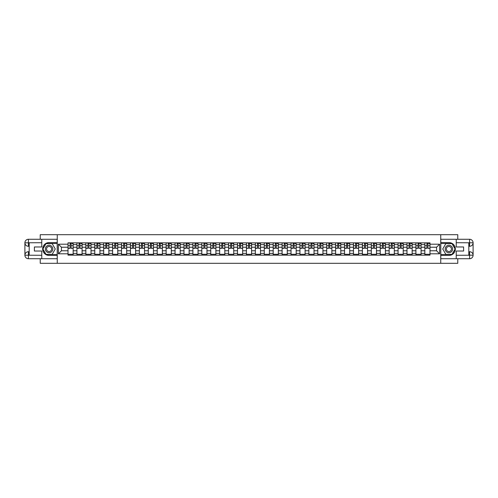 <?xml version="1.0" encoding="UTF-8"?>
<svg xmlns="http://www.w3.org/2000/svg" width="498" height="498" viewBox="0 0 498 498"><rect width="100%" height="100%" fill="white"/><g stroke="black" fill="none" stroke-linecap="round" stroke-linejoin="round"><path stroke-width="0.75" d="M40.226 258.723L40.226 263.299L457.774 263.299L457.774 258.723M457.774 239.277L457.774 234.701L40.226 234.701L40.226 239.277M76.935 255.144L76.935 244.599L73.162 244.599L73.162 255.144M73.162 244.599L73.162 242.856M76.935 244.599L76.935 242.856M82.083 242.856L82.083 255.144M85.855 255.144L85.855 242.856M91.003 242.856L91.003 255.144M94.776 255.144L94.776 242.856M99.924 242.856L99.924 255.144M103.696 255.144L103.696 242.856M108.844 242.856L108.844 255.144M112.616 255.144L112.616 242.856M117.765 242.856L117.765 255.144M121.537 255.144L121.537 242.856M126.685 242.856L126.685 255.144M130.457 255.144L130.457 242.856M135.605 242.856L135.605 255.144M139.378 255.144L139.378 242.856M144.526 242.856L144.526 255.144M148.298 255.144L148.298 242.856M153.446 242.856L153.446 255.144M157.219 255.144L157.219 242.856M162.367 242.856L162.367 255.144M166.139 255.144L166.139 242.856M171.287 242.856L171.287 255.144M175.059 255.144L175.059 242.856M180.208 242.856L180.208 255.144M183.98 255.144L183.98 242.856M189.128 242.856L189.128 255.144M192.907 255.144L192.907 242.856M198.048 242.856L198.048 255.144M201.827 255.144L201.827 242.856M206.969 242.856L206.969 255.144M210.747 255.144L210.747 242.856M215.889 242.856L215.889 255.144M219.668 255.144L219.668 242.856M224.81 242.856L224.81 255.144M228.588 255.144L228.588 242.856M233.73 242.856L233.73 255.144M237.509 255.144L237.509 242.856M242.651 242.856L242.651 255.144M246.429 255.144L246.429 242.856M251.571 242.856L251.571 255.144M255.35 255.144L255.35 242.856M260.491 242.856L260.491 255.144M264.27 255.144L264.27 242.856M269.412 242.856L269.412 255.144M273.19 255.144L273.19 242.856M278.332 242.856L278.332 255.144M282.111 255.144L282.111 242.856M287.253 242.856L287.253 255.144M291.031 255.144L291.031 242.856M296.173 242.856L296.173 255.144M299.952 255.144L299.952 242.856M305.093 242.856L305.093 255.144M308.872 255.144L308.872 242.856M314.02 242.856L314.02 255.144M317.792 255.144L317.792 242.856M322.941 242.856L322.941 255.144M326.713 255.144L326.713 242.856M331.861 242.856L331.861 255.144M335.633 255.144L335.633 242.856M340.781 242.856L340.781 255.144M344.554 255.144L344.554 242.856M349.702 242.856L349.702 255.144M353.474 255.144L353.474 242.856M358.622 242.856L358.622 255.144M362.395 255.144L362.395 242.856M367.543 242.856L367.543 255.144M371.315 255.144L371.315 242.856M376.463 242.856L376.463 255.144M380.235 255.144L380.235 242.856M385.384 242.856L385.384 255.144M389.156 255.144L389.156 242.856M394.304 242.856L394.304 255.144M398.076 255.144L398.076 242.856M403.224 242.856L403.224 255.144M406.997 255.144L406.997 242.856M412.145 242.856L412.145 255.144M415.917 255.144L415.917 242.856M421.065 242.856L421.065 255.144M424.838 255.144L424.838 242.856M424.838 250.774L421.065 250.774M415.917 250.774L412.145 250.774M406.997 250.774L403.224 250.774M398.076 250.774L394.304 250.774M389.156 250.774L385.384 250.774M380.235 250.774L376.463 250.774M371.315 250.774L367.543 250.774M362.395 250.774L358.622 250.774M353.474 250.774L349.702 250.774M344.554 250.774L340.781 250.774M335.633 250.774L331.861 250.774M326.713 250.774L322.941 250.774M317.792 250.774L314.02 250.774M308.872 250.774L305.093 250.774M299.952 250.774L296.173 250.774M291.031 250.774L287.253 250.774M282.111 250.774L278.332 250.774M273.19 250.774L269.412 250.774M264.27 250.774L260.491 250.774M255.35 250.774L251.571 250.774M246.429 250.774L242.651 250.774M237.509 250.774L233.73 250.774M228.588 250.774L224.81 250.774M219.668 250.774L215.889 250.774M210.747 250.774L206.969 250.774M201.827 250.774L198.048 250.774M192.907 250.774L189.128 250.774M183.98 250.774L180.208 250.774M175.059 250.774L171.287 250.774M166.139 250.774L162.367 250.774M157.219 250.774L153.446 250.774M148.298 250.774L144.526 250.774M139.378 250.774L135.605 250.774M130.457 250.774L126.685 250.774M121.537 250.774L117.765 250.774M112.616 250.774L108.844 250.774M103.696 250.774L99.924 250.774M94.776 250.774L91.003 250.774M85.855 250.774L82.083 250.774M76.935 250.774L73.162 250.774M424.838 247.226L421.065 247.226M415.917 247.226L412.145 247.226M406.997 247.226L403.224 247.226M398.076 247.226L394.304 247.226M389.156 247.226L385.384 247.226M380.235 247.226L376.463 247.226M371.315 247.226L367.543 247.226M362.395 247.226L358.622 247.226M353.474 247.226L349.702 247.226M344.554 247.226L340.781 247.226M335.633 247.226L331.861 247.226M326.713 247.226L322.941 247.226M317.792 247.226L314.02 247.226M308.872 247.226L305.093 247.226M299.952 247.226L296.173 247.226M291.031 247.226L287.253 247.226M282.111 247.226L278.332 247.226M273.19 247.226L269.412 247.226M264.27 247.226L260.491 247.226M255.35 247.226L251.571 247.226M246.429 247.226L242.651 247.226M237.509 247.226L233.73 247.226M228.588 247.226L224.81 247.226M219.668 247.226L215.889 247.226M210.747 247.226L206.969 247.226M201.827 247.226L198.048 247.226M192.907 247.226L189.128 247.226M183.98 247.226L180.208 247.226M175.059 247.226L171.287 247.226M166.139 247.226L162.367 247.226M157.219 247.226L153.446 247.226M148.298 247.226L144.526 247.226M139.378 247.226L135.605 247.226M130.457 247.226L126.685 247.226M121.537 247.226L117.765 247.226M112.616 247.226L108.844 247.226M103.696 247.226L99.924 247.226M94.776 247.226L91.003 247.226M85.855 247.226L82.083 247.226M76.935 247.226L73.162 247.226M61.441 250.774L68.014 250.774L68.014 247.226L61.441 247.226L61.441 250.774L58.409 253.806L58.409 244.194L68.014 244.194L68.014 247.226M429.986 247.226L429.986 250.774L436.559 250.774L436.559 247.226L429.986 247.226L429.986 242.856L68.014 242.856L68.014 244.194M429.986 244.194L439.591 244.194L439.591 253.806L429.986 253.806L429.986 250.774M68.014 250.774L68.014 255.144L429.986 255.144L429.986 253.806M68.014 253.806L58.409 253.806M440.736 263.299L440.736 234.701M57.264 263.299L57.264 234.701M73.162 254.291L68.014 254.291M70.106 243.709L71.077 243.709M82.083 254.291L76.935 254.291M79.026 243.709L79.997 243.709M91.003 254.291L85.855 254.291M87.947 243.709L88.918 243.709M99.924 254.291L94.776 254.291M96.867 243.709L97.838 243.709M108.844 254.291L103.696 254.291M105.788 243.709L106.759 243.709M117.765 254.291L112.616 254.291M114.708 243.709L115.679 243.709M126.685 254.291L121.537 254.291M123.629 243.709L124.6 243.709M135.605 254.291L130.457 254.291M132.549 243.709L133.52 243.709M144.526 254.291L139.378 254.291M141.469 243.709L142.44 243.709M153.446 254.291L148.298 254.291M150.39 243.709L151.361 243.709M162.367 254.291L157.219 254.291M159.31 243.709L160.281 243.709M171.287 254.291L166.139 254.291M168.231 243.709L169.202 243.709M180.208 254.291L175.059 254.291M177.151 243.709L178.122 243.709M189.128 254.291L183.98 254.291M186.071 243.709L187.043 243.709M198.048 254.291L192.907 254.291M194.992 243.709L195.963 243.709M206.969 254.291L201.827 254.291M203.912 243.709L204.883 243.709M215.889 254.291L210.747 254.291M212.833 243.709L213.804 243.709M224.81 254.291L219.668 254.291M221.753 243.709L222.724 243.709M233.73 254.291L228.588 254.291M230.674 243.709L231.645 243.709M242.651 254.291L237.509 254.291M239.594 243.709L240.565 243.709M251.571 254.291L246.429 254.291M248.514 243.709L249.486 243.709M260.491 254.291L255.35 254.291M257.435 243.709L258.406 243.709M269.412 254.291L264.27 254.291M266.355 243.709L267.326 243.709M278.332 254.291L273.19 254.291M275.276 243.709L276.247 243.709M287.253 254.291L282.111 254.291M284.196 243.709L285.167 243.709M296.173 254.291L291.031 254.291M293.117 243.709L294.088 243.709M305.093 254.291L299.952 254.291M302.037 243.709L303.008 243.709M314.02 254.291L308.872 254.291M310.957 243.709L311.929 243.709M322.941 254.291L317.792 254.291M319.878 243.709L320.849 243.709M331.861 254.291L326.713 254.291M328.798 243.709L329.769 243.709M340.781 254.291L335.633 254.291M337.719 243.709L338.69 243.709M349.702 254.291L344.554 254.291M346.639 243.709L347.61 243.709M358.622 254.291L353.474 254.291M355.56 243.709L356.531 243.709M367.543 254.291L362.395 254.291M364.48 243.709L365.451 243.709M376.463 254.291L371.315 254.291M373.4 243.709L374.372 243.709M385.384 254.291L380.235 254.291M382.321 243.709L383.292 243.709M394.304 254.291L389.156 254.291M391.241 243.709L392.212 243.709M403.224 254.291L398.076 254.291M400.162 243.709L401.133 243.709M412.145 254.291L406.997 254.291M409.082 243.709L410.053 243.709M421.065 254.291L415.917 254.291M418.003 243.709L418.974 243.709M429.986 254.291L424.838 254.291M426.923 243.709L427.894 243.709M58.409 244.194L61.441 247.226M436.559 250.774L439.591 253.806M436.559 247.226L439.591 244.194M71.077 248.147L73.131 248.34L71.077 248.34L71.077 242.912L73.131 242.912L71.992 242.912M73.131 248.147L73.131 242.912M70.106 243.653L71.077 243.653M71.992 243.653L72.391 243.653M71.905 242.912L68.045 242.912L68.045 248.34L70.106 248.34L70.106 242.912L69.272 242.912M79.997 248.147L82.052 248.34L79.997 248.34L79.997 242.912L82.052 242.912L80.913 242.912M82.052 248.147L82.052 242.912M79.026 243.653L79.997 243.653M80.913 243.653L81.311 243.653M80.825 242.912L76.966 242.912L76.966 248.34L79.026 248.34L79.026 242.912L78.192 242.912M88.918 248.147L90.972 248.34L88.918 248.34L88.918 242.912L90.972 242.912L89.833 242.912M90.972 248.147L90.972 242.912M87.947 243.653L88.918 243.653M89.833 243.653L90.231 243.653M89.746 242.912L85.886 242.912L85.886 248.34L87.947 248.34L87.947 242.912L87.113 242.912M29.189 246.286L28.417 246.286A3.517 3.517 0 0 1 24.9 242.794A3.517 3.517 0 0 1 28.417 239.277L57.208 239.277L57.208 242.57L49.09 242.57A6.43 6.43 0 0 0 42.654 249A6.43 6.43 0 0 0 49.09 255.43L57.208 255.43L57.208 258.723L28.417 258.723A3.517 3.517 0 0 1 24.9 255.206A3.517 3.517 0 0 1 28.417 251.714L29.189 251.714M57.208 255.43L57.208 242.57M41.77 239.277L41.77 246.971L34.393 246.971L34.393 251.029L41.77 251.029L41.77 258.723M28.417 246.286A3.517 3.517 0 0 1 24.9 242.794L28.417 242.856L28.417 246.286A3.517 3.517 0 0 1 24.9 242.794L24.9 255.206L41.77 255.287M28.417 255.287L28.417 258.723A3.517 3.517 0 0 1 24.9 255.206A3.517 3.517 0 0 1 28.417 251.714L28.417 255.144L29.189 255.144L29.189 242.856L28.417 242.856M57.208 243.485L45.903 243.485L42.716 249L45.903 254.515L57.208 254.515M468.811 251.714L469.583 251.714A3.517 3.517 0 0 1 473.1 255.206A3.517 3.517 0 0 1 469.583 258.723L440.792 258.723L440.792 255.43L448.91 255.43A6.43 6.43 0 0 0 455.346 249A6.43 6.43 0 0 0 448.91 242.57L440.792 242.57L440.792 239.277L469.583 239.277A3.517 3.517 0 0 1 473.1 242.794A3.517 3.517 0 0 1 469.583 246.286L468.811 246.286M440.792 242.57L440.792 255.43M456.23 258.723L456.23 251.029L463.607 251.029L463.607 246.971L456.23 246.971L456.23 239.277M469.583 251.714A3.517 3.517 0 0 1 473.1 255.206L469.583 255.144L469.583 251.714A3.517 3.517 0 0 1 473.1 255.206L473.1 242.794L456.23 242.713M469.583 242.713L469.583 239.277A3.517 3.517 0 0 1 473.1 242.794A3.517 3.517 0 0 1 469.583 246.286L469.583 242.856L468.811 242.856L468.811 255.144L469.583 255.144M440.792 254.515L452.097 254.515L455.284 249L452.097 243.485L440.792 243.485M45.374 249A3.716 3.716 0 0 0 49.09 252.716A3.716 3.716 0 0 0 52.807 249A3.716 3.716 0 0 0 49.09 245.284A3.716 3.716 0 0 0 45.374 249M46.544 249A2.546 2.546 0 0 0 49.09 251.546A2.546 2.546 0 0 0 51.63 249A2.546 2.546 0 0 0 49.09 246.454A2.546 2.546 0 0 0 46.544 249M52.178 243.653L55.259 249L52.178 254.347L46.003 254.347L42.915 249L46.003 243.653L52.178 243.653M445.193 249A3.716 3.716 0 0 0 448.91 252.716A3.716 3.716 0 0 0 452.626 249A3.716 3.716 0 0 0 448.91 245.284A3.716 3.716 0 0 0 445.193 249M446.37 249A2.546 2.546 0 0 0 448.91 251.546A2.546 2.546 0 0 0 451.456 249A2.546 2.546 0 0 0 448.91 246.454A2.546 2.546 0 0 0 446.37 249M451.997 243.653L455.085 249L451.997 254.347L445.822 254.347L442.741 249L445.822 243.653L451.997 243.653M97.838 248.147L99.893 248.34L97.838 248.34L97.838 242.912L99.893 242.912L98.753 242.912M99.893 248.147L99.893 242.912M96.867 243.653L97.838 243.653M98.753 243.653L99.152 243.653M98.666 242.912L94.807 242.912L94.807 248.34L96.867 248.34L96.867 242.912L96.033 242.912M106.759 248.147L108.813 248.34L106.759 248.34L106.759 242.912L108.813 242.912L107.674 242.912M108.813 248.147L108.813 242.912M105.788 243.653L106.759 243.653M107.674 243.653L108.072 243.653M107.587 242.912L103.727 242.912L103.727 248.34L105.788 248.34L105.788 242.912L104.954 242.912M115.679 248.147L117.733 248.34L115.679 248.34L115.679 242.912L117.733 242.912L116.594 242.912M117.733 248.147L117.733 242.912M114.708 243.653L115.679 243.653M116.594 243.653L116.993 243.653M116.507 242.912L112.648 242.912L112.648 248.34L114.708 248.34L114.708 242.912L113.874 242.912M124.6 248.147L126.66 248.34L124.6 248.34L124.6 242.912L126.66 242.912L125.515 242.912M126.66 248.147L126.66 242.912M123.629 243.653L124.6 243.653M125.515 243.653L125.913 243.653M125.428 242.912L121.568 242.912L121.568 248.34L123.629 248.34L123.629 242.912L122.794 242.912M133.52 248.147L135.581 248.34L133.52 248.34L133.52 242.912L135.581 242.912L134.435 242.912M135.581 248.147L135.581 242.912M132.549 243.653L133.52 243.653M134.435 243.653L134.834 243.653M134.348 242.912L130.488 242.912L130.488 248.34L132.549 248.34L132.549 242.912L131.715 242.912M142.44 248.147L144.501 248.34L142.44 248.34L142.44 242.912L144.501 242.912L143.356 242.912M144.501 248.147L144.501 242.912M141.469 243.653L142.44 243.653M143.356 243.653L143.754 243.653M143.268 242.912L139.409 242.912L139.409 248.34L141.469 248.34L141.469 242.912L140.635 242.912M151.361 248.147L153.421 248.34L151.361 248.34L151.361 242.912L153.421 242.912L152.276 242.912M153.421 248.147L153.421 242.912M150.39 243.653L151.361 243.653M152.276 243.653L152.674 243.653M152.189 242.912L148.329 242.912L148.329 248.34L150.39 248.34L150.39 242.912L149.562 242.912M160.281 248.147L162.342 248.34L160.281 248.34L160.281 242.912L162.342 242.912L161.196 242.912M162.342 248.147L162.342 242.912M159.31 243.653L160.281 243.653M161.196 243.653L161.595 243.653M161.109 242.912L157.25 242.912L157.25 248.34L159.31 248.34L159.31 242.912L158.482 242.912M169.202 248.147L171.262 248.34L169.202 248.34L169.202 242.912L171.262 242.912L170.117 242.912M171.262 248.147L171.262 242.912M168.231 243.653L169.202 243.653M170.117 243.653L170.515 243.653M170.03 242.912L166.17 242.912L166.17 248.34L168.231 248.34L168.231 242.912L167.403 242.912M178.122 248.147L180.183 248.34L178.122 248.34L178.122 242.912L180.183 242.912L179.037 242.912M180.183 248.147L180.183 242.912M177.151 243.653L178.122 243.653M179.037 243.653L179.436 243.653M178.95 242.912L175.091 242.912L175.091 248.34L177.151 248.34L177.151 242.912L176.323 242.912M187.043 248.147L189.103 248.34L187.043 248.34L187.043 242.912L189.103 242.912L187.958 242.912M189.103 248.147L189.103 242.912M186.071 243.653L187.043 243.653M187.958 243.653L188.356 243.653M187.871 242.912L184.011 242.912L184.011 248.34L186.071 248.34L186.071 242.912L185.244 242.912M195.963 248.147L198.023 248.34L195.963 248.34L195.963 242.912L198.023 242.912L196.878 242.912M198.023 248.147L198.023 242.912M194.992 243.653L195.963 243.653M196.878 243.653L197.276 243.653M196.791 242.912L192.931 242.912L192.931 248.34L194.992 248.34L194.992 242.912L194.164 242.912M204.883 248.147L206.944 248.34L204.883 248.34L204.883 242.912L206.944 242.912L205.799 242.912M206.944 248.147L206.944 242.912M203.912 243.653L204.883 243.653M205.799 243.653L206.197 243.653M205.711 242.912L201.852 242.912L201.852 248.34L203.912 248.34L203.912 242.912L203.084 242.912M213.804 248.147L215.864 248.34L213.804 248.34L213.804 242.912L215.864 242.912L214.719 242.912M215.864 248.147L215.864 242.912M212.833 243.653L213.804 243.653M214.719 243.653L215.117 243.653M214.632 242.912L210.772 242.912L210.772 248.34L212.833 248.34L212.833 242.912L212.005 242.912M222.724 248.147L224.785 248.34L222.724 248.34L222.724 242.912L224.785 242.912L223.639 242.912M224.785 248.147L224.785 242.912M221.753 243.653L222.724 243.653M223.639 243.653L224.038 243.653M223.552 242.912L219.693 242.912L219.693 248.34L221.753 248.34L221.753 242.912L220.925 242.912M231.645 248.147L233.705 248.34L231.645 248.34L231.645 242.912L233.705 242.912L232.56 242.912M233.705 248.147L233.705 242.912M230.674 243.653L231.645 243.653M232.56 243.653L232.958 243.653M232.473 242.912L228.613 242.912L228.613 248.34L230.674 248.34L230.674 242.912L229.846 242.912M240.565 248.147L242.626 248.34L240.565 248.34L240.565 242.912L242.626 242.912L241.48 242.912M242.626 248.147L242.626 242.912M239.594 243.653L240.565 243.653M241.48 243.653L241.879 243.653M241.393 242.912L237.534 242.912L237.534 248.34L239.594 248.34L239.594 242.912L238.766 242.912M249.486 248.147L251.546 248.34L249.486 248.34L249.486 242.912L251.546 242.912L250.401 242.912M251.546 248.147L251.546 242.912M248.514 243.653L249.486 243.653M250.401 243.653L250.799 243.653M250.313 242.912L246.454 242.912L246.454 248.34L248.514 248.34L248.514 242.912L247.687 242.912M258.406 248.147L260.466 248.34L258.406 248.34L258.406 242.912L260.466 242.912L259.321 242.912M260.466 248.147L260.466 242.912M257.435 243.653L258.406 243.653M259.321 243.653L259.719 243.653M259.234 242.912L255.374 242.912L255.374 248.34L257.435 248.34L257.435 242.912L256.607 242.912M267.326 248.147L269.387 248.34L267.326 248.34L267.326 242.912L269.387 242.912L268.241 242.912M269.387 248.147L269.387 242.912M266.355 243.653L267.326 243.653M268.241 243.653L268.64 243.653M268.154 242.912L264.295 242.912L264.295 248.34L266.355 248.34L266.355 242.912L265.527 242.912M276.247 248.147L278.307 248.34L276.247 248.34L276.247 242.912L278.307 242.912L277.162 242.912M278.307 248.147L278.307 242.912M275.276 243.653L276.247 243.653M277.162 243.653L277.56 243.653M277.075 242.912L273.215 242.912L273.215 248.34L275.276 248.34L275.276 242.912L274.448 242.912M285.167 248.147L287.228 248.34L285.167 248.34L285.167 242.912L287.228 242.912L286.082 242.912M287.228 248.147L287.228 242.912M284.196 243.653L285.167 243.653M286.082 243.653L286.481 243.653M285.995 242.912L282.136 242.912L282.136 248.34L284.196 248.34L284.196 242.912L283.368 242.912M294.088 248.147L296.148 248.34L294.088 248.34L294.088 242.912L296.148 242.912L295.003 242.912M296.148 248.147L296.148 242.912M293.117 243.653L294.088 243.653M295.003 243.653L295.401 243.653M294.916 242.912L291.056 242.912L291.056 248.34L293.117 248.34L293.117 242.912L292.289 242.912M303.008 248.147L305.069 248.34L303.008 248.34L303.008 242.912L305.069 242.912L303.923 242.912M305.069 248.147L305.069 242.912M302.037 243.653L303.008 243.653M303.923 243.653L304.322 243.653M303.836 242.912L299.977 242.912L299.977 248.34L302.037 248.34L302.037 242.912L301.209 242.912M311.929 248.147L313.989 248.34L311.929 248.34L311.929 242.912L313.989 242.912L312.844 242.912M313.989 248.147L313.989 242.912M310.957 243.653L311.929 243.653M312.844 243.653L313.242 243.653M312.756 242.912L308.897 242.912L308.897 248.34L310.957 248.34L310.957 242.912L310.13 242.912M320.849 248.147L322.909 248.34L320.849 248.34L320.849 242.912L322.909 242.912L321.764 242.912M322.909 248.147L322.909 242.912M319.878 243.653L320.849 243.653M321.764 243.653L322.169 243.653M321.677 242.912L317.817 242.912L317.817 248.34L319.878 248.34L319.878 242.912L319.05 242.912M329.769 248.147L331.83 248.34L329.769 248.34L329.769 242.912L331.83 242.912L330.684 242.912M331.83 248.147L331.83 242.912M328.798 243.653L329.769 243.653M330.684 243.653L331.089 243.653M330.597 242.912L326.738 242.912L326.738 248.34L328.798 248.34L328.798 242.912L327.97 242.912M338.69 248.147L340.75 248.34L338.69 248.34L338.69 242.912L340.75 242.912L339.605 242.912M340.75 248.147L340.75 242.912M337.719 243.653L338.69 243.653M339.605 243.653L340.01 243.653M339.518 242.912L335.658 242.912L335.658 248.34L337.719 248.34L337.719 242.912L336.891 242.912M347.61 248.147L349.671 248.34L347.61 248.34L347.61 242.912L349.671 242.912L348.525 242.912M349.671 248.147L349.671 242.912M346.639 243.653L347.61 243.653M348.525 243.653L348.93 243.653M348.438 242.912L344.579 242.912L344.579 248.34L346.639 248.34L346.639 242.912L345.811 242.912M356.531 248.147L358.591 248.34L356.531 248.34L356.531 242.912L358.591 242.912L357.446 242.912M358.591 248.147L358.591 242.912M355.56 243.653L356.531 243.653M357.446 243.653L357.85 243.653M357.365 242.912L353.499 242.912L353.499 248.34L355.56 248.34L355.56 242.912L354.732 242.912M365.451 248.147L367.512 248.34L365.451 248.34L365.451 242.912L367.512 242.912L366.366 242.912M367.512 248.147L367.512 242.912M364.48 243.653L365.451 243.653M366.366 243.653L366.771 243.653M366.285 242.912L362.42 242.912L362.42 248.34L364.48 248.34L364.48 242.912L363.652 242.912M374.372 248.147L376.432 248.34L374.372 248.34L374.372 242.912L376.432 242.912L375.287 242.912M376.432 248.147L376.432 242.912M373.4 243.653L374.372 243.653M375.287 243.653L375.691 243.653M375.206 242.912L371.34 242.912L371.34 248.34L373.4 248.34L373.4 242.912L372.572 242.912M383.292 248.147L385.352 248.34L383.292 248.34L383.292 242.912L385.352 242.912L384.207 242.912M385.352 248.147L385.352 242.912M382.321 243.653L383.292 243.653M384.207 243.653L384.612 243.653M384.126 242.912L380.267 242.912L380.267 248.34L382.321 248.34L382.321 242.912L381.493 242.912M392.212 248.147L394.273 248.34L392.212 248.34L392.212 242.912L394.273 242.912L393.127 242.912M394.273 248.147L394.273 242.912M391.241 243.653L392.212 243.653M393.127 243.653L393.532 243.653M393.047 242.912L389.187 242.912L389.187 248.34L391.241 248.34L391.241 242.912L390.413 242.912M401.133 248.147L403.193 248.34L401.133 248.34L401.133 242.912L403.193 242.912L402.048 242.912M403.193 248.147L403.193 242.912M400.162 243.653L401.133 243.653M402.048 243.653L402.452 243.653M401.967 242.912L398.107 242.912L398.107 248.34L400.162 248.34L400.162 242.912L399.334 242.912M410.053 248.147L412.114 248.34L410.053 248.34L410.053 242.912L412.114 242.912L410.968 242.912M412.114 248.147L412.114 242.912M409.082 243.653L410.053 243.653M410.968 243.653L411.373 243.653M410.887 242.912L407.028 242.912L407.028 248.34L409.082 248.34L409.082 242.912L408.254 242.912M418.974 248.147L421.034 248.34L418.974 248.34L418.974 242.912L421.034 242.912L419.889 242.912M421.034 248.147L421.034 242.912M418.003 243.653L418.974 243.653M419.889 243.653L420.293 243.653M419.808 242.912L415.948 242.912L415.948 248.34L418.003 248.34L418.003 242.912L417.175 242.912M427.894 248.147L429.955 248.34L427.894 248.34L427.894 242.912L429.955 242.912L428.809 242.912M429.955 248.147L429.955 242.912M426.923 243.653L427.894 243.653M428.809 243.653L429.214 243.653M428.728 242.912L424.869 242.912L424.869 248.34L426.923 248.34L426.923 242.912L426.095 242.912M415.917 244.599L412.145 244.599M406.997 244.599L403.224 244.599M398.076 244.599L394.304 244.599M389.156 244.599L385.384 244.599M380.235 244.599L376.463 244.599M371.315 244.599L367.543 244.599M362.395 244.599L358.622 244.599M353.474 244.599L349.702 244.599M344.554 244.599L340.781 244.599M335.633 244.599L331.861 244.599M326.713 244.599L322.941 244.599M317.792 244.599L314.02 244.599M308.872 244.599L305.093 244.599M299.952 244.599L296.173 244.599M291.031 244.599L287.253 244.599M282.111 244.599L278.332 244.599M273.19 244.599L269.412 244.599M264.27 244.599L260.491 244.599M255.35 244.599L251.571 244.599M246.429 244.599L242.651 244.599M237.509 244.599L233.73 244.599M228.588 244.599L224.81 244.599M219.668 244.599L215.889 244.599M210.747 244.599L206.969 244.599M201.827 244.599L198.048 244.599M192.907 244.599L189.128 244.599M183.98 244.599L180.208 244.599M175.059 244.599L171.287 244.599M166.139 244.599L162.367 244.599M157.219 244.599L153.446 244.599M148.298 244.599L144.526 244.599M139.378 244.599L135.605 244.599M130.457 244.599L126.685 244.599M121.537 244.599L117.765 244.599M112.616 244.599L108.844 244.599M103.696 244.599L99.924 244.599M94.776 244.599L91.003 244.599M85.855 244.599L82.083 244.599M424.838 244.599L421.065 244.599M415.917 253.401L412.145 253.401M406.997 253.401L403.224 253.401M398.076 253.401L394.304 253.401M389.156 253.401L385.384 253.401M380.235 253.401L376.463 253.401M371.315 253.401L367.543 253.401M362.395 253.401L358.622 253.401M353.474 253.401L349.702 253.401M344.554 253.401L340.781 253.401M335.633 253.401L331.861 253.401M326.713 253.401L322.941 253.401M317.792 253.401L314.02 253.401M308.872 253.401L305.093 253.401M299.952 253.401L296.173 253.401M291.031 253.401L287.253 253.401M282.111 253.401L278.332 253.401M273.19 253.401L269.412 253.401M264.27 253.401L260.491 253.401M255.35 253.401L251.571 253.401M246.429 253.401L242.651 253.401M237.509 253.401L233.73 253.401M228.588 253.401L224.81 253.401M219.668 253.401L215.889 253.401M210.747 253.401L206.969 253.401M201.827 253.401L198.048 253.401M192.907 253.401L189.128 253.401M183.98 253.401L180.208 253.401M175.059 253.401L171.287 253.401M166.139 253.401L162.367 253.401M157.219 253.401L153.446 253.401M148.298 253.401L144.526 253.401M139.378 253.401L135.605 253.401M130.457 253.401L126.685 253.401M121.537 253.401L117.765 253.401M112.616 253.401L108.844 253.401M103.696 253.401L99.924 253.401M94.776 253.401L91.003 253.401M85.855 253.401L82.083 253.401M76.935 253.401L73.162 253.401M424.838 253.401L421.065 253.401M71.077 245.688L73.131 245.688M68.045 248.147L70.106 248.147M68.045 245.688L70.106 245.688M79.997 245.688L82.052 245.688M76.966 248.147L79.026 248.147M76.966 245.688L79.026 245.688M88.918 245.688L90.972 245.688M85.886 248.147L87.947 248.147M85.886 245.688L87.947 245.688M41.77 242.713L28.336 242.769M24.9 255.206A3.517 3.517 0 0 1 28.417 251.714M24.9 242.794A3.517 3.517 0 0 1 28.417 239.277L28.417 242.713M456.23 255.287L469.664 255.231M473.1 242.794A3.517 3.517 0 0 1 469.583 246.286M473.1 255.206A3.517 3.517 0 0 1 469.583 258.723L469.583 255.287M97.838 245.688L99.893 245.688M94.807 248.147L96.867 248.147M94.807 245.688L96.867 245.688M106.759 245.688L108.813 245.688M103.727 248.147L105.788 248.147M103.727 245.688L105.788 245.688M115.679 245.688L117.733 245.688M112.648 248.147L114.708 248.147M112.648 245.688L114.708 245.688M124.6 245.688L126.66 245.688M121.568 248.147L123.629 248.147M121.568 245.688L123.629 245.688M133.52 245.688L135.581 245.688M130.488 248.147L132.549 248.147M130.488 245.688L132.549 245.688M142.44 245.688L144.501 245.688M139.409 248.147L141.469 248.147M139.409 245.688L141.469 245.688M151.361 245.688L153.421 245.688M148.329 248.147L150.39 248.147M148.329 245.688L150.39 245.688M160.281 245.688L162.342 245.688M157.25 248.147L159.31 248.147M157.25 245.688L159.31 245.688M169.202 245.688L171.262 245.688M166.17 248.147L168.231 248.147M166.17 245.688L168.231 245.688M178.122 245.688L180.183 245.688M175.091 248.147L177.151 248.147M175.091 245.688L177.151 245.688M187.043 245.688L189.103 245.688M184.011 248.147L186.071 248.147M184.011 245.688L186.071 245.688M195.963 245.688L198.023 245.688M192.931 248.147L194.992 248.147M192.931 245.688L194.992 245.688M204.883 245.688L206.944 245.688M201.852 248.147L203.912 248.147M201.852 245.688L203.912 245.688M213.804 245.688L215.864 245.688M210.772 248.147L212.833 248.147M210.772 245.688L212.833 245.688M222.724 245.688L224.785 245.688M219.693 248.147L221.753 248.147M219.693 245.688L221.753 245.688M231.645 245.688L233.705 245.688M228.613 248.147L230.674 248.147M228.613 245.688L230.674 245.688M240.565 245.688L242.626 245.688M237.534 248.147L239.594 248.147M237.534 245.688L239.594 245.688M249.486 245.688L251.546 245.688M246.454 248.147L248.514 248.147M246.454 245.688L248.514 245.688M258.406 245.688L260.466 245.688M255.374 248.147L257.435 248.147M255.374 245.688L257.435 245.688M267.326 245.688L269.387 245.688M264.295 248.147L266.355 248.147M264.295 245.688L266.355 245.688M276.247 245.688L278.307 245.688M273.215 248.147L275.276 248.147M273.215 245.688L275.276 245.688M285.167 245.688L287.228 245.688M282.136 248.147L284.196 248.147M282.136 245.688L284.196 245.688M294.088 245.688L296.148 245.688M291.056 248.147L293.117 248.147M291.056 245.688L293.117 245.688M303.008 245.688L305.069 245.688M299.977 248.147L302.037 248.147M299.977 245.688L302.037 245.688M311.929 245.688L313.989 245.688M308.897 248.147L310.957 248.147M308.897 245.688L310.957 245.688M320.849 245.688L322.909 245.688M317.817 248.147L319.878 248.147M317.817 245.688L319.878 245.688M329.769 245.688L331.83 245.688M326.738 248.147L328.798 248.147M326.738 245.688L328.798 245.688M338.69 245.688L340.75 245.688M335.658 248.147L337.719 248.147M335.658 245.688L337.719 245.688M347.61 245.688L349.671 245.688M344.579 248.147L346.639 248.147M344.579 245.688L346.639 245.688M356.531 245.688L358.591 245.688M353.499 248.147L355.56 248.147M353.499 245.688L355.56 245.688M365.451 245.688L367.512 245.688M362.42 248.147L364.48 248.147M362.42 245.688L364.48 245.688M374.372 245.688L376.432 245.688M371.34 248.147L373.4 248.147M371.34 245.688L373.4 245.688M383.292 245.688L385.352 245.688M380.267 248.147L382.321 248.147M380.267 245.688L382.321 245.688M392.212 245.688L394.273 245.688M389.187 248.147L391.241 248.147M389.187 245.688L391.241 245.688M401.133 245.688L403.193 245.688M398.107 248.147L400.162 248.147M398.107 245.688L400.162 245.688M410.053 245.688L412.114 245.688M407.028 248.147L409.082 248.147M407.028 245.688L409.082 245.688M418.974 245.688L421.034 245.688M415.948 248.147L418.003 248.147M415.948 245.688L418.003 245.688M427.894 245.688L429.955 245.688M424.869 248.147L426.923 248.147M424.869 245.688L426.923 245.688"/></g></svg>
